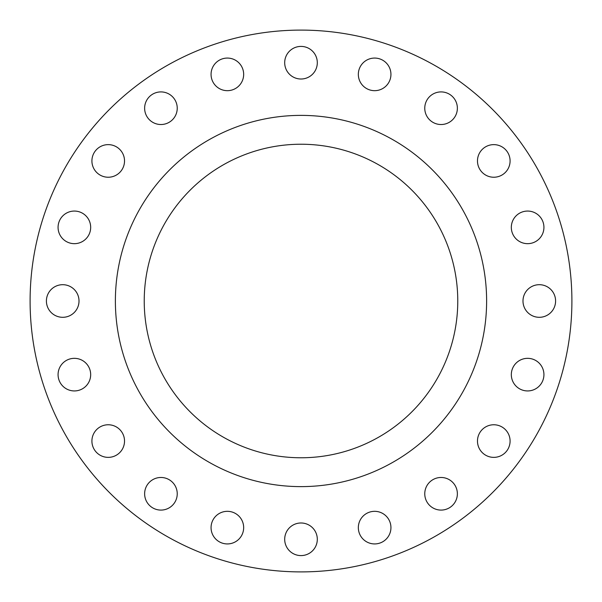 <?xml version="1.0" encoding="UTF-8"?>
<svg xmlns="http://www.w3.org/2000/svg" width="602" height="602" viewBox="0 0 602 602"><rect width="100%" height="100%" fill="white"/><g stroke="black" fill="none" stroke-linecap="round" stroke-linejoin="round"><path stroke-width="0.9" d="M91.91 160.937A16.307 16.307 0 0 0 108.217 177.236A16.307 16.307 0 0 0 124.524 160.937A16.307 16.307 0 0 0 108.217 144.63A16.307 16.307 0 0 0 91.91 160.937M144.63 108.217A16.307 16.307 0 0 0 160.937 124.524A16.307 16.307 0 0 0 177.236 108.217A16.307 16.307 0 0 0 160.937 91.91A16.307 16.307 0 0 0 144.63 108.217M211.061 74.37A16.307 16.307 0 0 0 227.36 90.676A16.307 16.307 0 0 0 243.667 74.37A16.307 16.307 0 0 0 227.36 58.07A16.307 16.307 0 0 0 211.061 74.37M284.693 62.706A16.307 16.307 0 0 0 301 79.012A16.307 16.307 0 0 0 317.307 62.706A16.307 16.307 0 0 0 301 46.407A16.307 16.307 0 0 0 284.693 62.706M358.333 74.37A16.307 16.307 0 0 0 374.64 90.676A16.307 16.307 0 0 0 390.939 74.37A16.307 16.307 0 0 0 374.64 58.07A16.307 16.307 0 0 0 358.333 74.37M424.764 108.217A16.307 16.307 0 0 0 441.063 124.524A16.307 16.307 0 0 0 457.369 108.217A16.307 16.307 0 0 0 441.063 91.91A16.307 16.307 0 0 0 424.764 108.217M477.476 160.937A16.307 16.307 0 0 0 493.783 177.236A16.307 16.307 0 0 0 510.09 160.937A16.307 16.307 0 0 0 493.783 144.63A16.307 16.307 0 0 0 477.476 160.937M511.324 227.36A16.307 16.307 0 0 0 527.63 243.667A16.307 16.307 0 0 0 543.93 227.36A16.307 16.307 0 0 0 527.63 211.061A16.307 16.307 0 0 0 511.324 227.36M522.987 301A16.307 16.307 0 0 0 539.294 317.307A16.307 16.307 0 0 0 555.593 301A16.307 16.307 0 0 0 539.294 284.693A16.307 16.307 0 0 0 522.987 301M511.324 374.64A16.307 16.307 0 0 0 527.63 390.939A16.307 16.307 0 0 0 543.93 374.64A16.307 16.307 0 0 0 527.63 358.333A16.307 16.307 0 0 0 511.324 374.64M477.476 441.063A16.307 16.307 0 0 0 493.783 457.369A16.307 16.307 0 0 0 510.09 441.063A16.307 16.307 0 0 0 493.783 424.764A16.307 16.307 0 0 0 477.476 441.063M424.764 493.783A16.307 16.307 0 0 0 441.063 510.09A16.307 16.307 0 0 0 457.369 493.783A16.307 16.307 0 0 0 441.063 477.476A16.307 16.307 0 0 0 424.764 493.783M358.333 527.63A16.307 16.307 0 0 0 374.64 543.93A16.307 16.307 0 0 0 390.939 527.63A16.307 16.307 0 0 0 374.64 511.324A16.307 16.307 0 0 0 358.333 527.63M284.693 539.294A16.307 16.307 0 0 0 301 555.593A16.307 16.307 0 0 0 317.307 539.294A16.307 16.307 0 0 0 301 522.987A16.307 16.307 0 0 0 284.693 539.294M211.061 527.63A16.307 16.307 0 0 0 227.36 543.93A16.307 16.307 0 0 0 243.667 527.63A16.307 16.307 0 0 0 227.36 511.324A16.307 16.307 0 0 0 211.061 527.63M144.63 493.783A16.307 16.307 0 0 0 160.937 510.09A16.307 16.307 0 0 0 177.236 493.783A16.307 16.307 0 0 0 160.937 477.476A16.307 16.307 0 0 0 144.63 493.783M91.91 441.063A16.307 16.307 0 0 0 108.217 457.369A16.307 16.307 0 0 0 124.524 441.063A16.307 16.307 0 0 0 108.217 424.764A16.307 16.307 0 0 0 91.91 441.063M58.07 374.64A16.307 16.307 0 0 0 74.37 390.939A16.307 16.307 0 0 0 90.676 374.64A16.307 16.307 0 0 0 74.37 358.333A16.307 16.307 0 0 0 58.07 374.64M58.07 227.36A16.307 16.307 0 0 0 74.37 243.667A16.307 16.307 0 0 0 90.676 227.36A16.307 16.307 0 0 0 74.37 211.061A16.307 16.307 0 0 0 58.07 227.36M46.407 301A16.307 16.307 0 0 0 62.706 317.307A16.307 16.307 0 0 0 79.012 301A16.307 16.307 0 0 0 62.706 284.693A16.307 16.307 0 0 0 46.407 301M571.9 301A270.9 270.9 0 0 0 301 30.1A270.9 270.9 0 0 0 30.1 301A270.9 270.9 0 0 0 301 571.9A270.9 270.9 0 0 0 571.9 301M486.619 301A185.619 185.619 0 0 0 301 115.381A185.619 185.619 0 0 0 115.381 301A185.619 185.619 0 0 0 301 486.619A185.619 185.619 0 0 0 486.619 301M144.232 301A156.768 156.768 0 0 0 301 457.768A156.768 156.768 0 0 0 457.768 301A156.768 156.768 0 0 0 301 144.232A156.768 156.768 0 0 0 144.232 301"/></g></svg>
